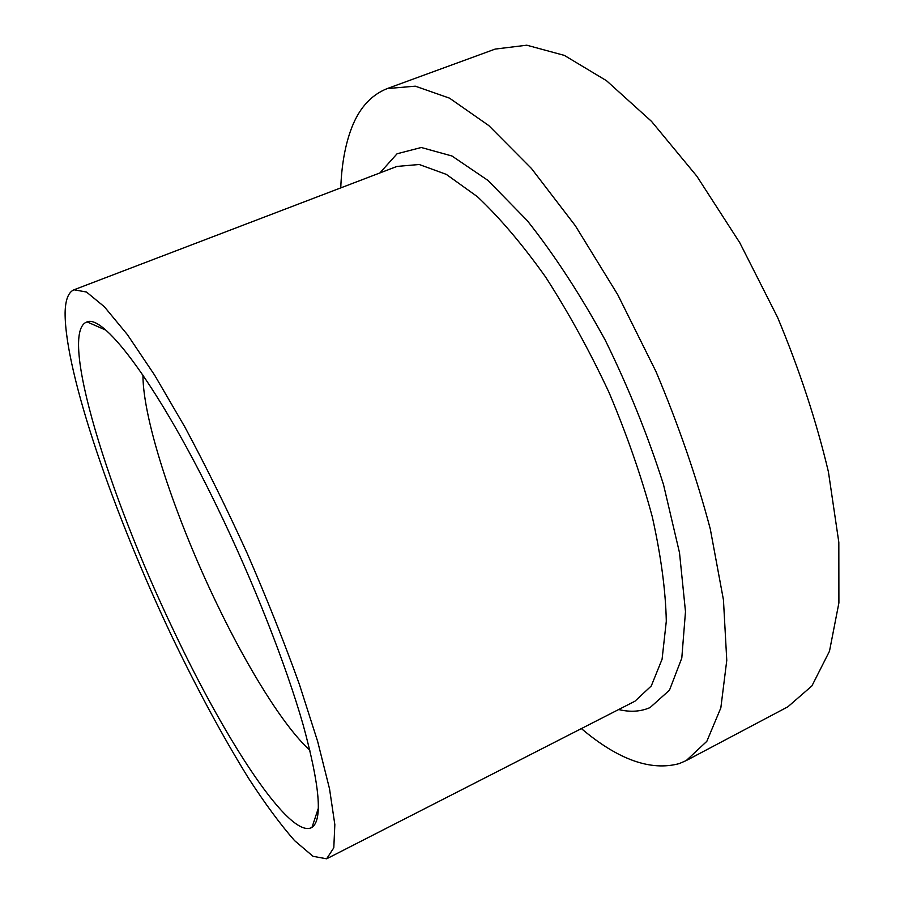 <?xml version="1.0" encoding="UTF-8"?>
<svg xmlns="http://www.w3.org/2000/svg" width="904" height="904" viewBox="0 0 904 904"><rect width="100%" height="100%" fill="white"/><g stroke="black" fill="none" stroke-linecap="round" stroke-linejoin="round"><path stroke-width="1.36" d="M217.186 507.099C159.692 388.065 104.288 314.061 87.066 321.903C57.653 331.587 108.842 495.55 173.511 630.314C226.068 741.901 290.444 840.483 312.004 827.352C322.762 819.951 319.79 785.723 303.1 724.68C285.8 664.316 253.278 581.475 217.186 507.099M142.945 375.092C142.855 420.484 175.67 518.478 216.757 603.635C248.035 668.892 284.184 727.144 309.891 750.241M65.099 312.886C64.93 373.013 113.475 513.065 171.59 635.761C197.151 689.097 222.768 736.534 248.43 778.084C265.019 803.633 280.409 824.482 294.591 840.641L313.01 856.303L326.615 858.8L333.802 847.805L334.83 824.595L329.542 788.876L317.666 741.495L299.382 684.351C284.251 642.292 266.872 598.64 247.221 553.406C226.768 508.534 205.988 466.396 184.857 427.004L154.64 375.171L127.396 334.638L104.401 306.795L86.468 292.015L73.981 289.788C68.308 292.241 65.348 299.936 65.099 312.886M581.385 728.59C618.087 759.665 650.722 771.327 679.254 763.597L686.249 760.569L706.838 741.314L720.838 707.889L726.771 660.349L723.449 599.894L710.284 528.964C696.656 477.572 678.554 425.083 655.965 371.521L617.771 294.738L575.351 225.763L531.473 168.506L488.781 125.566L449.503 98.152L415.298 86.174L387.217 88.581C370.177 95.349 357.871 109.678 350.3 131.555C344.74 147.578 341.565 166.359 340.763 187.896M686.249 760.569L787.836 706.826L811.916 685.91L829.488 651.196L838.901 602.889L838.822 542.287L828.426 471.888C816.391 421.174 799.441 369.679 777.587 317.394L739.811 242.78L696.848 176.201L651.501 121.362L606.527 80.727L564.345 55.393L526.795 45.2L495.143 49.087L387.217 88.581M327.09 858.574L634.947 701.21L651.264 685.978L662.078 659.219L666.304 621.206C665.649 590.617 660.971 555.813 652.292 516.805C641.298 476.159 626.867 434.7 609.002 392.415C589.544 350.842 568.401 312.366 545.575 276.986C522.399 244.419 499.675 217.661 477.391 196.688L446.316 174.382L419.207 164.494L396.958 166.426L73.981 289.788M379.872 172.958L397.071 153.77L421.275 147.499L451.955 155.996L487.889 180.371L527.19 220.542C554.333 254.758 580.368 294.67 605.307 340.299C628.675 387.94 648.078 436.056 663.513 484.634L679.503 552.717L685.492 611.635L681.797 658.067L669.48 690.181L650.089 707.549C640.699 711.663 630.224 712.329 618.652 709.538M105.678 330.062L87.066 321.903M318.4 808.074L312.004 827.352"/></g></svg>
